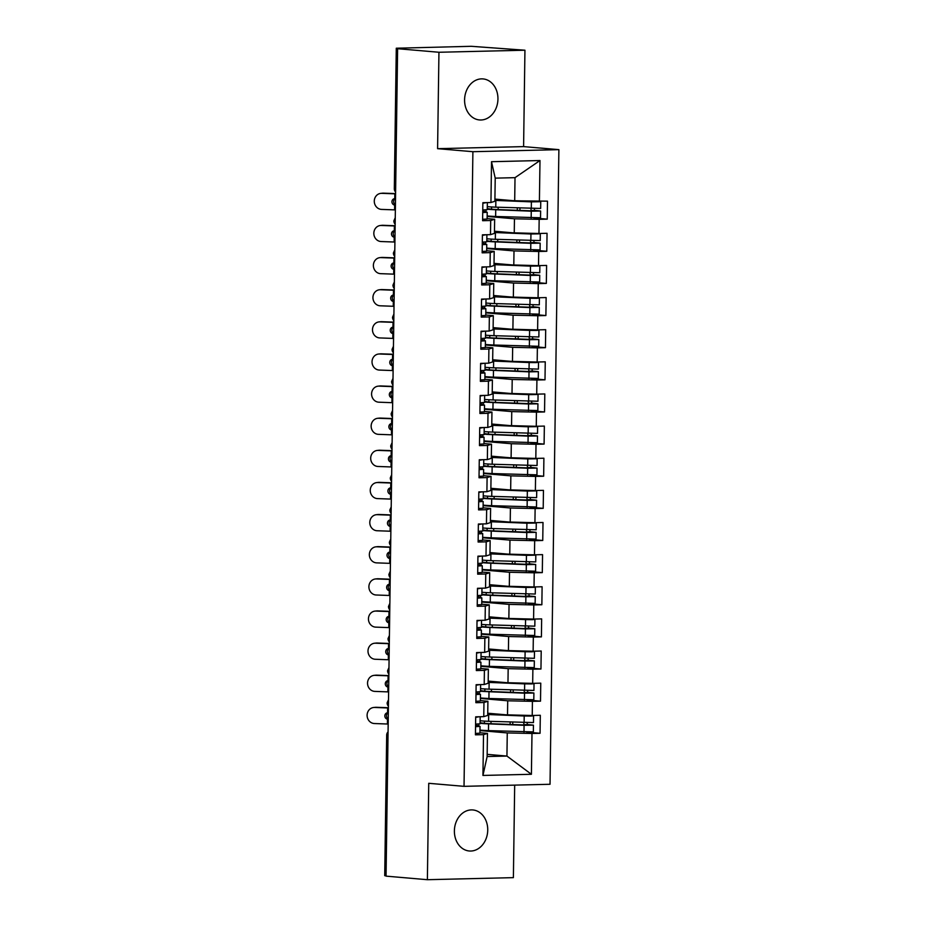 <?xml version="1.0" encoding="UTF-8"?>
<svg xmlns="http://www.w3.org/2000/svg" width="926" height="926" viewBox="0 0 926 926"><rect width="100%" height="100%" fill="white"/><g stroke="black" fill="none" stroke-linecap="round" stroke-linejoin="round"><path stroke-width="1.39" d="M464.586 99.834A20.592 16.645 94.9 0 0 479.506 119.952A20.592 16.645 94.9 0 0 497.945 99.036A20.592 16.645 94.9 0 0 483.036 78.918A20.592 16.645 94.9 0 0 464.586 99.834M454.388 830.865A20.592 16.645 94.9 0 0 469.297 850.994A20.592 16.645 94.9 0 0 487.736 830.066A20.592 16.645 94.9 0 0 472.827 809.949A20.592 16.645 94.9 0 0 454.388 830.865M524.938 50.212L438.947 52.261L437.593 148.669L523.595 146.609L524.938 50.212L471.241 46.3L396.282 48.221L400.217 48.65L397.613 48.708L386.049 876.135L427.384 879.7L513.386 877.64L514.682 785.132M523.595 146.609L558.887 149.642L550.032 784.276L464.03 786.336L472.897 151.702L558.887 149.642M482.944 775.444L483.511 734.642L487.458 733.404L487.134 756.542L482.944 775.444L531.408 774.286L531.987 733.473L540.055 733.288L540.309 715.289L532.23 715.485L532.427 701.341L540.506 701.156L540.761 683.157L532.682 683.353L532.878 669.209L540.958 669.012L541.212 651.024L533.133 651.221L533.33 637.076L541.409 636.88L541.652 618.892L533.584 619.077L533.781 604.944L541.86 604.747L542.104 586.76L534.024 586.945L534.221 572.812L542.3 572.615L542.555 554.628L534.476 554.813L534.672 540.68L542.752 540.483L543.006 522.484L534.927 522.681L535.124 508.548L543.203 508.351L543.458 490.352L535.378 490.548L535.575 476.415L543.655 476.219L543.898 458.22L535.818 458.416L536.015 444.272L544.094 444.086L544.349 426.087L536.27 426.284L536.467 412.139L544.546 411.954L544.801 393.955L536.721 394.152L536.918 380.007L544.997 379.822L545.252 361.823L537.173 362.02L537.369 347.875L545.449 347.678L545.692 329.691L537.612 329.887L537.809 315.743L545.889 315.546L546.143 297.559L538.064 297.744L538.261 283.611L546.34 283.414L546.595 265.426L538.515 265.612L538.712 251.478L546.791 251.282L547.046 233.294L538.967 233.479L539.163 219.346L547.243 219.149L547.486 201.15L514.694 200.803L515.018 177.665L495.213 178.139L494.889 201.278L490.942 202.505L491.509 161.703L539.985 160.534L539.407 201.347M490.942 202.505L482.863 202.701L482.608 220.701L490.687 220.504L490.491 234.648L482.411 234.834L482.157 252.833L490.236 252.636L490.039 266.781L481.96 266.966L481.717 284.965L489.796 284.768L489.599 298.913L481.52 299.098L481.265 317.097L489.345 316.9L489.148 331.045L481.069 331.242L480.814 349.229L488.893 349.033L488.696 363.177L480.617 363.374L480.363 381.362L488.442 381.176L488.245 395.309L480.166 395.506L479.923 413.494L488.002 413.309L487.805 427.442L479.726 427.638L479.471 445.626L487.551 445.441L487.354 459.574L479.274 459.771L479.02 477.77L487.099 477.573L486.902 491.706L478.823 491.903L478.568 509.902L486.648 509.705L486.451 523.838L478.372 524.035L478.129 542.034L486.208 541.837L486 555.97L477.932 556.167L477.677 574.166L485.756 573.97L485.56 588.114L477.48 588.299L477.226 606.298L485.305 606.102L485.108 620.246L477.029 620.432L476.774 638.431L484.854 638.234L484.657 652.379L476.577 652.564L476.334 670.563L484.402 670.366L484.205 684.511L476.126 684.708L475.883 702.695L483.962 702.51L483.766 716.643L475.686 716.84L475.432 734.827L483.511 734.642M487.157 216.441L514.451 218.791L514.254 232.935L494.472 231.234M539.163 219.346L514.451 218.791M538.967 233.479L514.254 232.935M495.213 178.139L491.509 161.703M486.706 248.573L513.999 250.923L513.803 265.067L494.021 263.366M538.712 251.478L513.999 250.923M538.515 265.612L513.803 265.067M490.687 220.504L494.646 219.265L487.122 218.617M494.646 219.265L494.449 233.41L490.491 234.648M486.254 280.705L513.548 283.055L513.351 297.2L493.581 295.498M538.261 283.611L513.548 283.055M538.064 297.744L513.351 297.2M490.236 252.636L494.195 251.397L486.671 250.749M494.195 251.397L493.998 265.542L490.039 266.781M485.803 312.838L513.097 315.187L512.9 329.332L493.13 327.63M537.809 315.743L513.097 315.187M537.612 329.887L512.9 329.332M489.796 284.768L493.743 283.53L486.231 282.881M493.743 283.53L493.546 297.674L489.599 298.913M485.363 344.981L512.657 347.331L512.46 361.464L492.678 359.763M537.369 347.875L512.657 347.331M537.173 362.02L512.46 361.464M489.345 316.9L493.292 315.662L485.78 315.025M493.292 315.662L493.095 329.806L489.148 331.045M484.911 377.113L512.205 379.463L512.009 393.596L492.227 391.895M536.918 380.007L512.205 379.463M536.721 394.152L512.009 393.596M488.893 349.033L492.852 347.806L485.328 347.157M492.852 347.806L492.644 361.939L488.696 363.177M484.46 409.246L511.754 411.595L511.557 425.728L491.787 424.027M536.467 412.139L511.754 411.595M536.27 426.284L511.557 425.728M488.442 381.176L492.4 379.938L484.877 379.29M492.4 379.938L492.204 394.071L488.245 395.309M484.009 441.378L511.302 443.728L511.106 457.861L491.336 456.159M536.015 444.272L511.302 443.728M535.818 458.416L511.106 457.861M488.002 413.309L491.949 412.07L484.437 411.422M491.949 412.07L491.752 426.203L487.805 427.442M483.569 473.51L510.863 475.86L510.654 489.993L490.884 488.291M535.575 476.415L510.863 475.86M535.378 490.548L510.654 489.993M487.551 445.441L491.498 444.202L483.985 443.554M491.498 444.202L491.301 458.335L487.354 459.574M483.117 505.642L510.411 507.992L510.214 522.137L490.433 520.424M535.124 508.548L510.411 507.992M534.927 522.681L510.214 522.137M487.099 477.573L491.046 476.334L483.534 475.686M491.046 476.334L490.849 490.467L486.902 491.706M482.666 537.774L509.96 540.124L509.763 554.269L489.981 552.567M534.672 540.68L509.96 540.124M534.476 554.813L509.763 554.269M486.648 509.705L490.606 508.467L483.083 507.818M490.606 508.467L490.41 522.611L486.451 523.838M482.214 569.907L509.508 572.256L509.312 586.401L489.541 584.7M534.221 572.812L509.508 572.256M534.024 586.945L509.312 586.401M486.208 541.837L490.155 540.599L482.631 539.951M490.155 540.599L489.958 554.743L486 555.97M481.775 602.039L509.057 604.389L508.86 618.533L489.09 616.832M533.781 604.944L509.057 604.389M533.584 619.077L508.86 618.533M485.756 573.97L489.704 572.731L482.191 572.083M489.704 572.731L489.507 586.876L485.56 588.114M481.323 634.171L508.617 636.521L508.42 650.665L488.639 648.964M533.33 637.076L508.617 636.521M533.133 651.221L508.42 650.665M485.305 606.102L489.252 604.863L481.74 604.215M489.252 604.863L489.055 619.008L485.108 620.246M480.872 666.315L508.166 668.665L507.969 682.798L488.187 681.096M532.878 669.209L508.166 668.665M532.682 683.353L507.969 682.798M484.854 638.234L488.812 636.995L481.288 636.359M488.812 636.995L488.615 651.14L484.657 652.379M480.42 698.447L507.714 700.797L507.517 714.93L487.747 713.228M532.427 701.341L507.714 700.797M532.23 715.485L507.517 714.93M484.402 670.366L488.361 669.139L480.837 668.491M488.361 669.139L488.164 683.272L484.205 684.511M388.017 735.348L386.061 875.857M385.644 875.822L384.718 875.66L386.686 735.151L387.6 735.313A4.827 3.901 -85.1 0 1 388.052 733.137M479.981 730.579L507.263 732.929L506.939 756.067L487.169 754.354M531.987 733.473L507.263 732.929M531.408 774.286L506.939 756.067L487.134 756.542M483.962 702.51L487.909 701.271L480.397 700.623M487.909 701.271L487.713 715.404L483.766 716.643M438.947 52.261L397.613 48.708M464.03 786.336L428.738 783.303L427.384 879.7M437.593 148.669L472.897 151.702M494.924 199.09L514.694 200.803M487.458 733.404L479.946 732.755M539.985 160.534L515.018 177.665M540.055 733.288L526.755 732.142M388.515 699.697L387.137 702.857L388.469 703.054M540.506 701.156L527.207 700.01M540.958 669.012L527.658 667.866M541.409 636.88L528.098 635.734M541.86 604.747L528.549 603.602M542.3 572.615L529.001 571.469M542.752 540.483L529.452 539.337M543.203 508.351L529.892 507.205M543.655 476.219L530.343 475.073M544.094 444.086L530.795 442.941M544.546 411.954L531.246 410.808M544.997 379.822L531.686 378.676M545.449 347.678L532.137 346.532M545.889 315.546L532.589 314.4M546.34 283.414L533.04 282.268M546.791 251.282L533.48 250.136M547.243 219.149L533.932 218.004M388.966 667.565L387.589 670.725L388.92 670.922M389.418 635.433L388.029 638.593L389.371 638.79M389.869 603.301L388.48 606.461L389.811 606.657M390.309 571.168L388.932 574.328L390.263 574.525M390.76 539.036L389.383 542.196L390.714 542.393M391.212 506.904L389.823 510.064L391.166 510.261M391.663 474.772L390.274 477.932L391.617 478.129M392.103 442.64L390.726 445.788L392.057 445.985M392.555 410.496L391.177 413.656L392.508 413.853M393.006 378.364L391.617 381.524L392.96 381.72M393.457 346.231L392.068 349.391L393.411 349.588M393.897 314.099L392.52 317.259L393.851 317.456M394.349 281.967L392.971 285.127L394.302 285.324M394.8 249.835L393.411 252.995L394.754 253.192M395.252 217.703L393.863 220.863L395.205 221.059M475.455 733.427L479.934 733.172L480.038 726.424L475.547 726.678M479.992 723.796L475.582 724.109M475.675 717.361L479.217 716.747M388.399 707.973A11.911 0.625 0.8 0 0 387.635 707.95L374.602 707.464A8.045 7.373 -96.1 0 0 373.629 707.499L375.285 707.325A8.045 7.373 83.9 0 1 376.257 707.29L388.411 707.73M373.629 707.499A8.045 7.373 -96.1 0 0 367.113 715.763A8.045 7.373 -96.1 0 0 374.37 723.53L387.415 724.016L387.485 719.178A3.218 2.952 83.9 0 1 387.577 712.777L387.82 712.777A11.911 0.625 -179.2 0 1 388.33 712.8A3.218 2.952 -96.1 0 0 388.249 718.726M475.57 724.85L480.038 726.424M388.179 724.039A11.911 0.625 0.8 0 0 387.415 724.016M388.249 719.143L387.485 719.178M524.579 715.312L490.595 714.386A16.089 0.845 -179.2 0 1 487.724 714.247M530.39 715.439L533.573 715.821L530.911 716.064L524.209 715.995L488.685 714.548A20.279 1.065 -179.2 0 1 487.724 714.513M480.108 720.752A20.279 1.065 0.8 0 0 488.592 721.296L533.48 722.569L533.573 715.821M480.085 722.743L482.759 723.148A16.089 0.845 0.8 0 0 490.467 723.704L528.839 725.151M480.073 723.322A20.279 1.065 0.8 0 0 488.558 723.866L524.081 725.313L533.445 725.151L527.913 724.56A1.285 0.752 88.7 0 1 527.23 722.824M533.445 725.151L533.353 731.899L488.465 730.614A20.279 1.065 -179.2 0 1 479.981 730.07M523.861 722.731A1.285 0.752 -91.3 0 0 524.51 724.641L528.839 725.012M487.736 713.39A13.832 0.718 0.8 0 0 491.116 713.529L491.405 713.541M475.895 701.295L480.386 701.04L480.478 694.292L475.999 694.546M480.444 691.664L476.033 691.977M476.126 685.228L479.668 684.615M388.851 675.841A11.911 0.625 0.8 0 0 388.087 675.806L375.042 675.332A8.045 7.373 -96.1 0 0 374.081 675.367L375.736 675.193A8.045 7.373 83.9 0 1 376.708 675.158L388.851 675.598M374.081 675.367A8.045 7.373 -96.1 0 0 367.553 683.631A8.045 7.373 -96.1 0 0 374.822 691.398L387.867 691.884L387.936 687.046A3.218 2.952 83.9 0 1 388.017 680.645L388.272 680.645A11.911 0.625 -179.2 0 1 388.781 680.656A3.218 2.952 -96.1 0 0 388.7 686.594M476.022 692.717L480.478 694.292M388.631 691.907A11.911 0.625 0.8 0 0 387.867 691.884M388.7 687.011L387.936 687.046M476.346 669.162L480.837 668.908L480.93 662.159L476.439 662.414M480.883 659.532L476.473 659.844M476.577 653.096L480.119 652.483M389.302 643.709A11.911 0.625 0.8 0 0 388.538 643.674L375.493 643.2A8.045 7.373 -96.1 0 0 374.521 643.234L376.188 643.061A8.045 7.373 83.9 0 1 377.148 643.026L389.302 643.466M374.521 643.234A8.045 7.373 -96.1 0 0 368.004 651.499A8.045 7.373 -96.1 0 0 375.273 659.266L388.318 659.74L388.376 654.913A3.218 2.952 83.9 0 1 388.469 648.513L388.712 648.513A11.911 0.625 -179.2 0 1 389.233 648.524A3.218 2.952 -96.1 0 0 389.151 654.462M476.473 660.585L480.93 662.159M389.07 659.775A11.911 0.625 0.8 0 0 388.318 659.74M389.14 654.879L388.376 654.913M476.797 637.03L481.288 636.775L481.381 630.027L476.89 630.282M481.335 627.4L476.925 627.712M477.017 620.964L480.571 620.351M389.753 611.577A11.911 0.625 0.8 0 0 388.989 611.542L375.944 611.067A8.045 7.373 -96.1 0 0 374.972 611.102L376.639 610.928A8.045 7.373 83.9 0 1 377.6 610.894L389.753 611.334M374.972 611.102A8.045 7.373 -96.1 0 0 368.455 619.355A8.045 7.373 -96.1 0 0 375.713 627.133L388.758 627.608L388.827 622.781A3.218 2.952 83.9 0 1 388.92 616.38L389.163 616.369A11.911 0.625 -179.2 0 1 389.684 616.392M389.684 616.403A3.218 2.952 -96.1 0 0 389.603 622.33M476.913 628.453L481.381 630.027M389.522 627.643A11.911 0.625 0.8 0 0 388.758 627.608M389.591 622.747L388.827 622.781M477.249 604.898L481.728 604.643L481.833 597.895L477.341 598.15M481.786 595.268L477.376 595.58M477.469 588.832L481.011 588.218M390.193 579.445A11.911 0.625 0.8 0 0 389.441 579.41L376.396 578.935A8.045 7.373 -96.1 0 0 375.424 578.97L377.079 578.796A8.045 7.373 83.9 0 1 378.051 578.762L390.205 579.201M375.424 578.97A8.045 7.373 -96.1 0 0 368.907 587.223A8.045 7.373 -96.1 0 0 376.164 595.001L389.209 595.476L389.279 590.649A3.218 2.952 83.9 0 1 389.371 584.248L389.615 584.237A11.911 0.625 -179.2 0 1 390.124 584.26A3.218 2.952 -96.1 0 0 390.043 590.198M477.365 596.309L481.833 597.895M389.973 595.511A11.911 0.625 0.8 0 0 389.209 595.476M390.043 590.614L389.279 590.649M525.03 683.18L491.046 682.254A16.089 0.845 -179.2 0 1 488.176 682.115M530.83 683.307L534.024 683.689L531.362 683.932L524.66 683.863L489.136 682.416A20.279 1.065 -179.2 0 1 488.176 682.381M480.559 688.62A20.279 1.065 0.8 0 0 489.044 689.164L533.932 690.437L534.024 683.689M480.536 690.611L483.21 691.016A16.089 0.845 0.8 0 0 490.907 691.572L529.29 693.018M480.525 691.19A20.279 1.065 0.8 0 0 489.009 691.734L524.533 693.18L533.897 693.007L528.364 692.428A1.285 0.752 88.7 0 1 527.67 690.692M533.897 693.007L533.804 699.755L488.916 698.482A20.279 1.065 -179.2 0 1 480.432 697.938M524.313 690.599A1.285 0.752 -91.3 0 0 524.961 692.498L529.29 692.88M488.187 681.258A13.832 0.718 0.8 0 0 491.567 681.397L491.845 681.409M525.482 651.047L491.486 650.121A16.089 0.845 -179.2 0 1 488.627 649.983M531.281 651.175L534.476 651.557L531.813 651.8L525.111 651.73L489.588 650.283A20.279 1.065 -179.2 0 1 488.627 650.249M481.011 656.488A20.279 1.065 0.8 0 0 489.495 657.032L534.383 658.305L534.476 651.557M480.988 658.479L483.661 658.884A16.089 0.845 0.8 0 0 491.359 659.439L529.741 660.886M480.976 659.057A20.279 1.065 0.8 0 0 489.449 659.601L524.973 661.048L534.337 660.875L528.815 660.284A1.285 0.752 88.7 0 1 528.121 658.56M534.337 660.875L534.244 667.623L489.356 666.35A20.279 1.065 -179.2 0 1 480.883 665.806M524.764 658.467A1.285 0.752 -91.3 0 0 525.412 660.365L529.741 660.747M488.639 649.126A13.832 0.718 0.8 0 0 492.019 649.265L492.296 649.276M525.922 618.915L491.938 617.978A16.089 0.845 -179.2 0 1 489.078 617.85M531.732 619.043L534.915 619.425L532.265 619.668L525.551 619.598L490.039 618.151A20.279 1.065 -179.2 0 1 489.067 618.105M481.462 624.356A20.279 1.065 0.8 0 0 489.935 624.9L534.823 626.173L534.915 619.425M481.427 626.346L484.101 626.752A16.089 0.845 0.8 0 0 491.81 627.307L530.181 628.754M481.427 626.925A20.279 1.065 0.8 0 0 489.9 627.469L525.424 628.916L534.788 628.742L529.267 628.152A1.285 0.752 88.7 0 1 528.572 626.427M534.788 628.742L534.696 635.491L489.808 634.217A20.279 1.065 -179.2 0 1 481.323 633.673M525.216 626.335A1.285 0.752 -91.3 0 0 525.864 628.233L530.193 628.615M489.09 616.994A13.832 0.718 0.8 0 0 492.47 617.133L492.748 617.144M526.373 586.783L492.389 585.845A16.089 0.845 -179.2 0 1 489.53 585.707M532.184 586.91L535.367 587.292L526.003 587.466L490.479 586.019A20.279 1.065 -179.2 0 1 489.518 585.973M481.902 592.223A20.279 1.065 0.8 0 0 490.386 592.767L535.274 594.041L535.367 587.292M481.879 594.214L484.553 594.608A16.089 0.845 0.8 0 0 492.262 595.163L530.633 596.622M481.867 594.793A20.279 1.065 0.8 0 0 490.352 595.337L525.875 596.784L535.24 596.61L529.707 596.02A1.285 0.752 88.7 0 1 529.024 594.295M535.24 596.61L535.147 603.358L490.259 602.085A20.279 1.065 -179.2 0 1 481.775 601.541M525.655 594.203A1.285 0.752 -91.3 0 0 526.304 596.101L530.633 596.483M489.541 584.862A13.832 0.718 0.8 0 0 492.91 585L493.199 585.012M477.689 572.766L482.18 572.511L482.272 565.763L477.793 566.018M482.238 563.135L477.828 563.448M477.92 556.7L481.462 556.086M390.645 547.312A11.911 0.625 0.8 0 0 389.881 547.278L376.836 546.803A8.045 7.373 -96.1 0 0 375.875 546.838L377.53 546.653A8.045 7.373 83.9 0 1 378.502 546.629L390.645 547.069M375.875 546.838A8.045 7.373 -96.1 0 0 369.358 555.091A8.045 7.373 -96.1 0 0 376.616 562.869L389.661 563.344L389.73 558.517A3.218 2.952 83.9 0 1 389.811 552.104L390.066 552.104A11.911 0.625 -179.2 0 1 390.575 552.127A3.218 2.952 -96.1 0 0 390.494 558.065M477.816 564.177L482.272 565.763M390.425 563.378A11.911 0.625 0.8 0 0 389.661 563.344M390.494 558.482L389.73 558.517M526.825 554.639L492.84 553.713A16.089 0.845 -179.2 0 1 489.97 553.574M532.635 554.778L535.818 555.16L526.454 555.334L490.93 553.887A20.279 1.065 -179.2 0 1 489.97 553.841M482.353 560.091A20.279 1.065 0.8 0 0 490.838 560.635L535.726 561.908L535.818 555.16M482.33 562.07L485.004 562.476A16.089 0.845 0.8 0 0 492.701 563.031L531.084 564.478M482.319 562.661A20.279 1.065 0.8 0 0 490.803 563.205L526.327 564.652L535.691 564.478L530.158 563.888A1.285 0.752 88.7 0 1 529.464 562.151M535.691 564.478L535.598 571.226L490.711 569.953A20.279 1.065 -179.2 0 1 482.226 569.409M526.107 562.07A1.285 0.752 -91.3 0 0 526.755 563.969L531.084 564.351M489.981 552.729A13.832 0.718 0.8 0 0 493.361 552.868L493.639 552.88M478.14 540.634L482.631 540.367L482.724 533.619L478.233 533.885M482.689 531.003L478.267 531.316M478.372 524.567L481.914 523.954M391.096 515.18A11.911 0.625 0.8 0 0 390.332 515.145L377.287 514.671A8.045 7.373 -96.1 0 0 376.315 514.706L377.982 514.52A8.045 7.373 83.9 0 1 378.954 514.486L391.096 514.937M376.315 514.706A8.045 7.373 -96.1 0 0 369.798 522.958A8.045 7.373 -96.1 0 0 377.067 530.737L390.112 531.211L390.182 526.385A3.218 2.952 83.9 0 1 390.263 519.972L390.506 519.972A11.911 0.625 -179.2 0 1 391.027 519.995A3.218 2.952 -96.1 0 0 390.946 525.933M478.267 532.045L482.724 533.619M390.865 531.246A11.911 0.625 0.8 0 0 390.112 531.211M390.934 526.35L390.182 526.385M527.276 522.507L493.28 521.581A16.089 0.845 -179.2 0 1 490.421 521.442M533.075 522.646L536.27 523.028L526.906 523.19L491.382 521.755A20.279 1.065 -179.2 0 1 490.421 521.708M482.805 527.959A20.279 1.065 0.8 0 0 491.289 528.503L536.177 529.776L536.27 523.028M482.782 529.938L485.455 530.343A16.089 0.845 0.8 0 0 493.153 530.899L531.536 532.346M482.77 530.529A20.279 1.065 0.8 0 0 491.255 531.073L526.767 532.519L536.142 532.346L530.61 531.755A1.285 0.752 88.7 0 1 529.915 530.019M536.142 532.346L536.038 539.094L491.15 537.821A20.279 1.065 -179.2 0 1 482.678 537.277M526.558 529.938A1.285 0.752 -91.3 0 0 527.207 531.837L531.536 532.207M490.433 520.597A13.832 0.718 0.8 0 0 493.813 520.736L494.09 520.748M478.592 508.501L483.083 508.235L483.175 501.487L478.684 501.753M483.129 498.871L478.719 499.183M478.811 492.435L482.365 491.822M391.548 483.036A11.911 0.625 0.8 0 0 390.784 483.013L377.739 482.539A8.045 7.373 -96.1 0 0 376.766 482.573L378.433 482.388A8.045 7.373 83.9 0 1 379.394 482.353L391.548 482.805M376.766 482.573A8.045 7.373 -96.1 0 0 370.25 490.826A8.045 7.373 -96.1 0 0 377.507 498.605L390.552 499.079L390.622 494.252A3.218 2.952 83.9 0 1 390.714 487.84L390.957 487.84A11.911 0.625 -179.2 0 1 391.478 487.863A3.218 2.952 -96.1 0 0 391.397 493.801M478.707 499.913L483.175 501.487M391.316 499.102A11.911 0.625 0.8 0 0 390.552 499.079M391.385 494.218L390.622 494.252M527.716 490.375L493.732 489.449A16.089 0.845 -179.2 0 1 490.873 489.31M533.526 490.502L536.721 490.896L527.345 491.058L491.833 489.623A20.279 1.065 -179.2 0 1 490.861 489.576M483.256 495.815A20.279 1.065 0.8 0 0 491.729 496.371L536.617 497.644L536.721 490.896M483.222 497.806L485.895 498.211A16.089 0.845 0.8 0 0 493.604 498.767L531.975 500.214M483.222 498.385A20.279 1.065 0.8 0 0 491.694 498.94L527.218 500.376L536.582 500.214L531.061 499.623A1.285 0.752 88.7 0 1 530.366 497.887M536.582 500.214L536.49 506.962L491.602 505.689A20.279 1.065 -179.2 0 1 483.117 505.133M527.01 497.794A1.285 0.752 -91.3 0 0 527.658 499.704L531.987 500.075M490.884 488.465A13.832 0.718 0.8 0 0 494.264 488.604L494.542 488.615M479.043 476.369L483.534 476.103L483.627 469.355L479.136 469.621M483.58 466.739L479.17 467.04M479.263 460.291L482.805 459.69M391.987 450.904A11.911 0.625 0.8 0 0 391.235 450.881L378.19 450.406A8.045 7.373 -96.1 0 0 377.218 450.441L378.873 450.256A8.045 7.373 83.9 0 1 379.845 450.221L391.999 450.673M377.218 450.441A8.045 7.373 -96.1 0 0 370.701 458.694A8.045 7.373 -96.1 0 0 377.958 466.472L391.004 466.947L391.073 462.109A3.218 2.952 83.9 0 1 391.166 455.708L391.409 455.708A11.911 0.625 -179.2 0 1 391.93 455.731M391.93 455.742A3.218 2.952 -96.1 0 0 391.837 461.669M479.159 467.78L483.627 469.355M391.767 466.97A11.911 0.625 0.8 0 0 391.004 466.947M391.837 462.074L391.073 462.109M528.167 458.243L494.183 457.317A16.089 0.845 -179.2 0 1 491.324 457.178M533.978 458.37L537.161 458.764L527.797 458.926L492.273 457.49A20.279 1.065 -179.2 0 1 491.312 457.444M483.708 463.683A20.279 1.065 0.8 0 0 492.181 464.227L537.068 465.512L537.161 458.764M483.673 465.674L486.347 466.079A16.089 0.845 0.8 0 0 494.056 466.635L532.427 468.081M483.661 466.253A20.279 1.065 0.8 0 0 492.146 466.808L527.67 468.243L537.034 468.081L531.501 467.491A1.285 0.752 88.7 0 1 530.818 465.755M537.034 468.081L536.941 474.83L492.053 473.556A20.279 1.065 -179.2 0 1 483.569 473.001M527.45 465.662A1.285 0.752 -91.3 0 0 528.109 467.572L532.427 467.943M491.336 456.333A13.832 0.718 0.8 0 0 494.704 456.472L494.993 456.472M479.494 444.225L483.974 443.971L484.066 437.222L479.587 437.477M484.032 434.595L479.622 434.907M479.714 428.159L483.256 427.546M392.439 418.772A11.911 0.625 0.8 0 0 391.675 418.749L378.63 418.274A8.045 7.373 -96.1 0 0 377.669 418.297L379.324 418.124A8.045 7.373 83.9 0 1 380.297 418.089L392.439 418.529M377.669 418.297A8.045 7.373 -96.1 0 0 371.152 426.562A8.045 7.373 -96.1 0 0 378.41 434.34L391.455 434.815L391.524 429.977A3.218 2.952 83.9 0 1 391.617 423.576L391.86 423.576A11.911 0.625 -179.2 0 1 392.369 423.599A3.218 2.952 -96.1 0 0 392.288 429.537M479.61 435.648L484.066 437.222M392.219 434.838A11.911 0.625 0.8 0 0 391.455 434.815M392.288 429.942L391.524 429.977M528.619 426.11L494.634 425.184A16.089 0.845 -179.2 0 1 491.764 425.046M534.429 426.238L537.612 426.631L528.248 426.793L492.725 425.347A20.279 1.065 -179.2 0 1 491.764 425.312M484.148 431.551A20.279 1.065 0.8 0 0 492.632 432.095L537.52 433.38L537.612 426.631M484.124 433.542L486.798 433.947A16.089 0.845 0.8 0 0 494.496 434.502L532.878 435.949M484.113 434.12A20.279 1.065 0.8 0 0 492.597 434.664L528.121 436.111L537.485 435.949L531.952 435.359A1.285 0.752 88.7 0 1 531.269 433.623M537.485 435.949L537.393 442.697L492.505 441.413A20.279 1.065 -179.2 0 1 484.02 440.869M527.901 433.53A1.285 0.752 -91.3 0 0 528.549 435.44L532.878 435.81M491.775 424.201A13.832 0.718 0.8 0 0 495.155 424.34L495.433 424.34M479.934 412.093L484.425 411.839L484.518 405.09L480.027 405.345M484.483 402.463L480.073 402.775M480.166 396.027L483.708 395.414M392.89 386.64A11.911 0.625 0.8 0 0 392.126 386.617L379.081 386.13A8.045 7.373 -96.1 0 0 378.121 386.165L379.776 385.992A8.045 7.373 83.9 0 1 380.748 385.957L392.89 386.397M378.121 386.165A8.045 7.373 -96.1 0 0 371.592 394.43A8.045 7.373 -96.1 0 0 378.861 402.197L391.906 402.683L391.976 397.844A3.218 2.952 83.9 0 1 392.057 391.443L392.3 391.443A11.911 0.625 -179.2 0 1 392.821 391.466A3.218 2.952 -96.1 0 0 392.74 397.393M480.062 403.516L484.518 405.09M392.659 402.706A11.911 0.625 0.8 0 0 391.906 402.683M392.728 397.81L391.976 397.844M529.07 393.978L495.074 393.052A16.089 0.845 -179.2 0 1 492.215 392.913M534.869 394.106L538.064 394.499L528.7 394.661L493.176 393.214A20.279 1.065 -179.2 0 1 492.215 393.18M484.599 399.419A20.279 1.065 0.8 0 0 493.083 399.963L537.971 401.236L538.064 394.499M484.576 401.409L487.25 401.815A16.089 0.845 0.8 0 0 494.947 402.37L533.33 403.817M484.564 401.988A20.279 1.065 0.8 0 0 493.049 402.532L528.561 403.979L537.937 403.817L532.404 403.227A1.285 0.752 88.7 0 1 531.709 401.49M537.937 403.817L537.832 410.565L492.945 409.28A20.279 1.065 -179.2 0 1 484.472 408.736M528.352 401.398A1.285 0.752 -91.3 0 0 529.001 403.308L533.33 403.678M492.227 392.057A13.832 0.718 0.8 0 0 495.607 392.196L495.885 392.207M480.386 379.961L484.877 379.706L484.969 372.958L480.478 373.213M484.923 370.331L480.513 370.643M480.606 363.895L484.159 363.281M393.342 354.508A11.911 0.625 0.8 0 0 392.578 354.473L379.533 353.998A8.045 7.373 -96.1 0 0 378.56 354.033L380.227 353.859A8.045 7.373 83.9 0 1 381.188 353.825L393.342 354.264M378.56 354.033A8.045 7.373 -96.1 0 0 372.044 362.298A8.045 7.373 -96.1 0 0 379.313 370.064L392.346 370.55L392.416 365.712A3.218 2.952 83.9 0 1 392.508 359.311L392.751 359.311A11.911 0.625 -179.2 0 1 393.272 359.323A3.218 2.952 -96.1 0 0 393.191 365.261M480.501 371.384L484.969 372.958M393.11 370.574A11.911 0.625 0.8 0 0 392.346 370.55M393.18 365.677L392.416 365.712M529.51 361.846L495.526 360.92A16.089 0.845 -179.2 0 1 492.667 360.781M535.321 361.973L538.515 362.355L535.853 362.598L529.14 362.529L493.627 361.082A20.279 1.065 -179.2 0 1 492.667 361.047M485.05 367.286A20.279 1.065 0.8 0 0 493.523 367.83L538.411 369.104L538.515 362.355M485.016 369.277L487.689 369.682A16.089 0.845 0.8 0 0 495.398 370.238L533.781 371.685M485.016 369.856A20.279 1.065 0.8 0 0 493.489 370.4L529.012 371.847L538.376 371.673L532.855 371.095A1.285 0.752 88.7 0 1 532.161 369.358M538.376 371.673L538.284 378.421L493.396 377.148A20.279 1.065 -179.2 0 1 484.923 376.604M528.804 369.266A1.285 0.752 -91.3 0 0 529.452 371.164L533.781 371.546M492.678 359.925A13.832 0.718 0.8 0 0 496.058 360.064L496.336 360.075M480.837 347.829L485.328 347.574L485.421 340.826L480.93 341.081M485.374 338.198L480.964 338.511M481.057 331.763L484.599 331.149M393.781 322.375A11.911 0.625 0.8 0 0 393.029 322.341L379.984 321.866A8.045 7.373 -96.1 0 0 379.012 321.901L380.667 321.727A8.045 7.373 83.9 0 1 381.639 321.692L393.793 322.132M379.012 321.901A8.045 7.373 -96.1 0 0 372.495 330.165A8.045 7.373 -96.1 0 0 379.753 337.932L392.798 338.407L392.867 333.58A3.218 2.952 83.9 0 1 392.96 327.179L393.203 327.179A11.911 0.625 -179.2 0 1 393.724 327.191M393.724 327.202A3.218 2.952 -96.1 0 0 393.631 333.129M480.953 339.252L485.421 340.826M393.562 338.441A11.911 0.625 0.8 0 0 392.798 338.407M393.631 333.545L392.867 333.58M529.961 329.714L495.977 328.788A16.089 0.845 -179.2 0 1 493.118 328.649M535.772 329.841L538.955 330.223L536.304 330.466L529.591 330.397L494.067 328.95A20.279 1.065 -179.2 0 1 493.107 328.915M485.502 335.154A20.279 1.065 0.8 0 0 493.975 335.698L538.863 336.971L538.955 330.223M485.467 337.145L488.141 337.55A16.089 0.845 0.8 0 0 495.85 338.106L534.221 339.553M485.455 337.724A20.279 1.065 0.8 0 0 493.94 338.268L529.464 339.715L538.828 339.541L533.307 338.951A1.285 0.752 88.7 0 1 532.612 337.226M538.828 339.541L538.735 346.289L493.847 345.016A20.279 1.065 -179.2 0 1 485.363 344.472M529.255 337.133A1.285 0.752 -91.3 0 0 529.904 339.032L534.221 339.414M493.13 327.792A13.832 0.718 0.8 0 0 496.51 327.931L496.787 327.943M481.288 315.697L485.768 315.442L485.861 308.694L481.381 308.948M485.826 306.066L481.416 306.379M481.508 299.63L485.05 299.017M394.233 290.243A11.911 0.625 0.8 0 0 393.469 290.208L380.424 289.734A8.045 7.373 -96.1 0 0 379.463 289.769L381.118 289.595A8.045 7.373 83.9 0 1 382.091 289.56L394.233 290M379.463 289.769A8.045 7.373 -96.1 0 0 372.946 298.022A8.045 7.373 -96.1 0 0 380.204 305.8L393.249 306.275L393.319 301.448A3.218 2.952 83.9 0 1 393.411 295.047L393.654 295.035A11.911 0.625 -179.2 0 1 394.163 295.058A3.218 2.952 -96.1 0 0 394.082 300.996M481.404 307.119L485.861 308.694M394.013 306.309A11.911 0.625 0.8 0 0 393.249 306.275M394.082 301.413L393.319 301.448M530.413 297.582L496.429 296.644A16.089 0.845 -179.2 0 1 493.558 296.517M536.223 297.709L539.407 298.091L536.744 298.334L530.042 298.265L494.519 296.818A20.279 1.065 -179.2 0 1 493.558 296.771M485.942 303.022A20.279 1.065 0.8 0 0 494.426 303.566L539.314 304.839L539.407 298.091M485.918 305.013L488.592 305.418A16.089 0.845 0.8 0 0 496.29 305.974L534.672 307.42M485.907 305.592A20.279 1.065 0.8 0 0 494.391 306.136L529.915 307.582L539.279 307.409L533.746 306.819A1.285 0.752 88.7 0 1 533.063 305.094M539.279 307.409L539.187 314.157L494.299 312.884A20.279 1.065 -179.2 0 1 485.814 312.34M529.695 305.001A1.285 0.752 -91.3 0 0 530.343 306.9L534.672 307.282M493.57 295.66A13.832 0.718 0.8 0 0 496.949 295.799L497.227 295.811M481.728 283.564L486.219 283.31L486.312 276.561L481.833 276.816M486.277 273.934L481.867 274.246M481.96 267.498L485.502 266.885M394.684 258.111A11.911 0.625 0.8 0 0 393.92 258.076L380.875 257.602A8.045 7.373 -96.1 0 0 379.915 257.636L381.57 257.463A8.045 7.373 83.9 0 1 382.542 257.428L394.684 257.868M379.915 257.636A8.045 7.373 -96.1 0 0 373.386 265.889A8.045 7.373 -96.1 0 0 380.655 273.668L393.7 274.142L393.77 269.316A3.218 2.952 83.9 0 1 393.851 262.915L394.106 262.903A11.911 0.625 -179.2 0 1 394.615 262.926A3.218 2.952 -96.1 0 0 394.534 268.864M481.856 274.987L486.312 276.561M394.464 274.177A11.911 0.625 0.8 0 0 393.7 274.142M394.522 269.281L393.77 269.316M530.864 265.449L496.868 264.512A16.089 0.845 -179.2 0 1 494.009 264.373M536.663 265.577L539.858 265.959L530.494 266.132L494.97 264.686A20.279 1.065 -179.2 0 1 494.009 264.639M486.393 270.89A20.279 1.065 0.8 0 0 494.878 271.434L539.765 272.707L539.858 265.959M486.37 272.881L489.044 273.274A16.089 0.845 0.8 0 0 496.741 273.83L535.124 275.288M486.358 273.459A20.279 1.065 0.8 0 0 494.843 274.003L530.366 275.45L539.731 275.277L534.198 274.686A1.285 0.752 88.7 0 1 533.503 272.962M539.731 275.277L539.638 282.025L494.75 280.752A20.279 1.065 -179.2 0 1 486.266 280.208M530.147 272.869A1.285 0.752 -91.3 0 0 530.795 274.767L535.124 275.149M494.021 263.528A13.832 0.718 0.8 0 0 497.401 263.667L497.679 263.678M482.18 251.432L486.671 251.177L486.763 244.429L482.272 244.684M486.717 241.802L482.307 242.114M482.411 235.366L485.953 234.753M395.136 225.979A11.911 0.625 0.8 0 0 394.372 225.944L381.327 225.469A8.045 7.373 -96.1 0 0 380.355 225.504L382.021 225.319A8.045 7.373 83.9 0 1 382.982 225.296L395.136 225.736M380.355 225.504A8.045 7.373 -96.1 0 0 373.838 233.757A8.045 7.373 -96.1 0 0 381.107 241.536L394.152 242.01L394.21 237.183A3.218 2.952 83.9 0 1 394.302 230.771L394.545 230.771A11.911 0.625 -179.2 0 1 395.066 230.794A3.218 2.952 -96.1 0 0 394.985 236.732M482.296 242.844L486.763 244.429M394.904 242.045A11.911 0.625 0.8 0 0 394.152 242.01M394.974 237.149L394.21 237.183M531.316 233.317L497.32 232.38A16.089 0.845 -179.2 0 1 494.461 232.241M537.115 233.445L540.309 233.827L530.945 234L495.422 232.553A20.279 1.065 -179.2 0 1 494.461 232.507M486.845 238.758A20.279 1.065 0.8 0 0 495.329 239.302L540.217 240.575L540.309 233.827M486.81 240.748L489.484 241.142A16.089 0.845 0.8 0 0 497.193 241.698L535.575 243.144M486.81 241.327A20.279 1.065 0.8 0 0 495.283 241.871L530.806 243.318L540.171 243.144L534.649 242.554A1.285 0.752 88.7 0 1 533.955 240.829M540.171 243.144L540.078 249.893L495.19 248.619A20.279 1.065 -179.2 0 1 486.717 248.075M530.598 240.737A1.285 0.752 -91.3 0 0 531.246 242.635L535.575 243.017M494.472 231.396A13.832 0.718 0.8 0 0 497.852 231.535L498.13 231.546M482.631 219.3L487.122 219.034L487.215 212.286L482.724 212.552M487.169 209.67L482.759 209.982M482.851 203.234L486.393 202.62M395.576 193.847A11.911 0.625 0.8 0 0 394.823 193.812L381.778 193.337A8.045 7.373 -96.1 0 0 380.806 193.372L382.473 193.187A8.045 7.373 83.9 0 1 383.433 193.152L395.587 193.603M380.806 193.372A8.045 7.373 -96.1 0 0 374.289 201.625A8.045 7.373 -96.1 0 0 381.547 209.403L394.592 209.878L394.661 205.051A3.218 2.952 83.9 0 1 394.754 198.639L394.997 198.639A11.911 0.625 -179.2 0 1 395.518 198.662A3.218 2.952 -96.1 0 0 395.425 204.6M482.747 210.711L487.215 212.286M395.356 209.913A11.911 0.625 0.8 0 0 394.592 209.878M395.425 205.016L394.661 205.051M531.755 201.174L497.771 200.248A16.089 0.845 -179.2 0 1 494.912 200.109M537.566 201.312L540.749 201.694L531.385 201.868L495.861 200.421A20.279 1.065 -179.2 0 1 494.901 200.375M487.296 206.625A20.279 1.065 0.8 0 0 495.769 207.169L540.657 208.443L540.749 201.694M487.261 208.605L489.935 209.01A16.089 0.845 0.8 0 0 497.644 209.565L536.015 211.012M487.261 209.195A20.279 1.065 0.8 0 0 495.734 209.739L531.258 211.186L540.622 211.012L535.101 210.422A1.285 0.752 88.7 0 1 534.406 208.686M540.622 211.012L540.529 217.76L495.641 216.487A20.279 1.065 -179.2 0 1 487.157 215.943M531.049 208.605A1.285 0.752 -91.3 0 0 531.698 210.503L536.015 210.885M494.924 199.264A13.832 0.718 0.8 0 0 498.304 199.403L498.582 199.414M397.196 48.383L395.645 188.927M396.282 48.221L394.314 188.73L395.228 188.892A4.827 3.901 -85.1 0 0 395.622 191.045M388.445 705.184A4.827 3.901 -85.1 0 1 388.052 703.019A4.827 3.901 -85.1 0 1 388.503 700.994M388.885 673.052A4.827 3.901 -85.1 0 1 388.503 670.887A4.827 3.901 -85.1 0 1 388.943 668.861M389.337 640.919A4.827 3.901 -85.1 0 1 388.955 638.755A4.827 3.901 -85.1 0 1 389.395 636.729M389.788 608.776A4.827 3.901 -85.1 0 1 389.395 606.623A4.827 3.901 -85.1 0 1 389.846 604.597M390.24 576.643A4.827 3.901 -85.1 0 1 389.846 574.49A4.827 3.901 -85.1 0 1 390.297 572.465M390.679 544.511A4.827 3.901 -85.1 0 1 390.297 542.358A4.827 3.901 -85.1 0 1 390.737 540.333M391.131 512.379A4.827 3.901 -85.1 0 1 390.749 510.226A4.827 3.901 -85.1 0 1 391.189 508.2M391.582 480.247A4.827 3.901 -85.1 0 1 391.189 478.082A4.827 3.901 -85.1 0 1 391.64 476.068M392.034 448.115A4.827 3.901 -85.1 0 1 391.64 445.95A4.827 3.901 -85.1 0 1 392.092 443.924M392.474 415.982A4.827 3.901 -85.1 0 1 392.092 413.818A4.827 3.901 -85.1 0 1 392.543 411.792M392.925 383.85A4.827 3.901 -85.1 0 1 392.543 381.686A4.827 3.901 -85.1 0 1 392.983 379.66M393.376 351.718A4.827 3.901 -85.1 0 1 392.983 349.553A4.827 3.901 -85.1 0 1 393.434 347.528M393.828 319.586A4.827 3.901 -85.1 0 1 393.434 317.421A4.827 3.901 -85.1 0 1 393.886 315.396M394.279 287.442A4.827 3.901 -85.1 0 1 393.886 285.289A4.827 3.901 -85.1 0 1 394.337 283.263M394.719 255.31A4.827 3.901 -85.1 0 1 394.337 253.157A4.827 3.901 -85.1 0 1 394.777 251.131M395.17 223.178A4.827 3.901 -85.1 0 1 394.789 221.025A4.827 3.901 -85.1 0 1 395.228 218.999M376.257 707.29L374.602 707.464M387.577 712.777L387.635 707.95M527.913 724.56L524.51 724.641M478.835 724.039L478.811 725.972M488.558 723.866L488.465 730.614M524.081 725.313L523.989 732.061M512.773 722.28L512.738 724.607M484.402 721.088L484.379 723.333M488.685 714.548L488.592 721.296M524.209 715.995L524.116 722.743M491.116 713.529L491.104 714.409M491.011 721.4L490.977 723.727M510.145 722.176L510.11 724.502M376.708 675.158L375.042 675.332M388.017 680.645L388.087 675.806M377.148 643.026L375.493 643.2M388.469 648.513L388.538 643.674M377.6 610.894L375.944 611.067M388.92 616.38L388.989 611.542M378.051 578.762L376.396 578.935M389.371 584.248L389.441 579.41M528.364 692.428L524.961 692.498M479.286 691.896L479.263 693.84M489.009 691.734L488.916 698.482M524.533 693.18L524.429 699.929M513.224 690.148L513.189 692.474M484.854 688.956L484.819 691.201M489.136 682.416L489.044 689.164M524.66 683.863L524.567 690.611M491.567 681.397L491.556 682.265M491.463 689.268L491.428 691.595M510.596 690.044L510.562 692.37M528.815 660.284L525.412 660.365M479.737 659.763L479.714 661.708M489.449 659.601L489.356 666.35M524.973 661.048L524.88 667.796M513.675 658.016L513.641 660.342M485.305 656.823L485.27 659.069M489.588 650.283L489.495 657.032M525.111 651.73L525.007 658.479M492.019 649.265L492.007 650.133M491.903 657.136L491.88 659.451M511.036 657.911L511.013 660.238M529.267 628.152L525.864 628.233M480.189 627.631L480.154 629.576M489.9 627.469L489.808 634.217M525.424 628.916L525.331 635.664M514.115 625.883L514.092 628.21M485.756 624.691L485.722 626.937M490.039 618.151L489.935 624.9M525.551 619.598L525.459 626.346M492.47 617.133L492.458 618.001M492.354 624.992L492.319 627.319M511.488 625.779L511.453 628.106M529.707 596.02L526.304 596.101M480.629 595.499L480.606 597.444M490.352 595.337L490.259 602.085M525.875 596.784L525.783 603.532M514.567 593.751L514.532 596.078M486.196 592.559L486.173 594.805M490.479 586.019L490.386 592.767M526.003 587.466L525.91 594.214M492.91 585L492.898 585.869M492.806 592.86L492.771 595.187M511.939 593.647L511.904 595.962M378.502 546.629L376.836 546.803M389.811 552.104L389.881 547.278M530.158 563.888L526.755 563.969M481.08 563.367L481.057 565.311M490.803 563.205L490.711 569.953M526.327 564.652L526.234 571.4M515.018 561.619L514.983 563.946M486.648 560.427L486.625 562.661M490.93 553.887L490.838 560.635M526.454 555.334L526.362 562.082M493.361 552.868L493.35 553.736M493.257 560.728L493.222 563.054M512.391 561.503L512.356 563.83M378.954 514.486L377.287 514.671M390.263 519.972L390.332 515.145M530.61 531.755L527.207 531.837M481.532 531.235L481.508 533.179M491.255 531.073L491.15 537.821M526.767 532.519L526.674 539.268M515.469 529.487L515.435 531.813M487.099 528.295L487.064 530.529M491.382 521.755L491.289 528.503M526.906 523.19L526.813 529.938M493.813 520.736L493.801 521.604M493.697 528.596L493.674 530.922M512.83 529.371L512.807 531.698M379.394 482.353L377.739 482.539M390.714 487.84L390.784 483.013M531.061 499.623L527.658 499.704M481.983 499.102L481.948 501.035M491.694 498.94L491.602 505.689M527.218 500.376L527.125 507.124M515.909 497.355L515.886 499.67M487.551 496.162L487.516 498.396M491.833 489.623L491.729 496.371M527.345 491.058L527.253 497.806M494.264 488.604L494.252 489.472M494.148 496.463L494.114 498.79M513.282 497.239L513.247 499.565M379.845 450.221L378.19 450.406M391.166 455.708L391.235 450.881M531.501 467.491L528.109 467.572M482.434 466.97L482.4 468.903M492.146 466.808L492.053 473.556M527.67 468.243L527.577 474.992M516.361 465.211L516.326 467.537M488.002 464.03L487.967 466.264M492.273 457.49L492.181 464.227M527.797 458.926L527.704 465.674M494.704 456.472L494.692 457.34M494.6 464.331L494.565 466.658M513.733 465.107L513.698 467.433M380.297 418.089L378.63 418.274M391.617 423.576L391.675 418.749M531.952 435.359L528.549 435.44M482.874 434.838L482.851 436.771M492.597 434.664L492.505 441.413M528.121 436.111L528.028 442.86M516.812 433.079L516.777 435.405M488.442 431.886L488.419 434.132M492.725 425.347L492.632 432.095M528.248 426.793L528.156 433.542M495.155 424.34L495.144 425.208M495.051 432.199L495.016 434.525M514.185 432.974L514.15 435.301M380.748 385.957L379.081 386.13M392.057 391.443L392.126 386.617M532.404 403.227L529.001 403.308M483.326 402.706L483.303 404.639M493.049 402.532L492.945 409.28M528.561 403.979L528.468 410.727M517.264 400.946L517.229 403.273M488.893 399.754L488.859 402M493.176 393.214L493.083 399.963M528.7 394.661L528.607 401.409M495.607 392.196L495.595 393.075M495.503 400.067L495.468 402.393M514.636 400.842L514.601 403.169M381.188 353.825L379.533 353.998M392.508 359.311L392.578 354.473M532.855 371.095L529.452 371.164M483.777 370.562L483.742 372.507M493.489 370.4L493.396 377.148M529.012 371.847L528.92 378.595M517.715 368.814L517.68 371.141M489.345 367.622L489.31 369.868M493.627 361.082L493.523 367.83M529.14 362.529L529.047 369.277M496.058 360.064L496.047 360.932M495.942 367.935L495.908 370.261M515.076 368.71L515.041 371.037M381.639 321.692L379.984 321.866M392.96 327.179L393.029 322.341M533.307 338.951L529.904 339.032M484.229 338.43L484.194 340.374M493.94 338.268L493.847 345.016M529.464 339.715L529.371 346.463M518.155 336.682L518.12 339.009M489.796 335.49L489.761 337.735M494.067 328.95L493.975 335.698M529.591 330.397L529.498 337.145M496.51 327.931L496.486 328.799M496.394 335.802L496.359 338.117M515.527 336.578L515.493 338.904M382.091 289.56L380.424 289.734M393.411 295.047L393.469 290.208M533.746 306.819L530.343 306.9M484.668 306.298L484.645 308.242M494.391 306.136L494.299 312.884M529.915 307.582L529.822 314.331M518.606 304.55L518.572 306.876M490.236 303.358L490.213 305.603M494.519 296.818L494.426 303.566M530.042 298.265L529.95 305.013M496.949 295.799L496.938 296.667M496.845 303.659L496.811 305.985M515.979 304.446L515.944 306.772M382.542 257.428L380.875 257.602M393.851 262.915L393.92 258.076M534.198 274.686L530.795 274.767M485.12 274.165L485.097 276.11M494.843 274.003L494.75 280.752M530.366 275.45L530.262 282.199M519.058 272.418L519.023 274.744M490.687 271.225L490.653 273.471M494.97 264.686L494.878 271.434M530.494 266.132L530.401 272.881M497.401 263.667L497.389 264.535M497.297 271.526L497.262 273.853M516.43 272.313L516.395 274.628M382.982 225.296L381.327 225.469M394.302 230.771L394.372 225.944M534.649 242.554L531.246 242.635M485.571 242.033L485.548 243.978M495.283 241.871L495.19 248.619M530.806 243.318L530.714 250.066M519.509 240.285L519.474 242.612M491.139 239.093L491.104 241.327M495.422 232.553L495.329 239.302M530.945 234L530.841 240.748M497.852 231.535L497.841 232.403M497.737 239.394L497.713 241.721M516.87 240.181L516.847 242.496M383.433 193.152L381.778 193.337M394.754 198.639L394.823 193.812M535.101 210.422L531.698 210.503M486.023 209.901L485.988 211.846M495.734 209.739L495.641 216.487M531.258 211.186L531.165 217.934M519.949 208.153L519.926 210.48M491.59 206.961L491.556 209.195M495.861 200.421L495.769 207.169M531.385 201.868L531.293 208.605M498.304 199.403L498.292 200.271M498.188 207.262L498.153 209.589M517.321 208.037L517.287 210.364M387.137 702.857A4.827 4.827 0 0 0 388.422 706.214M388.063 731.841A4.827 4.827 0 0 0 386.686 735.151M387.589 670.725A4.827 4.827 0 0 0 388.874 674.082M388.029 638.593A4.827 4.827 0 0 0 389.325 641.95M388.48 606.461A4.827 4.827 0 0 0 389.777 609.817M388.932 574.328A4.827 4.827 0 0 0 390.216 577.685M389.383 542.196A4.827 4.827 0 0 0 390.668 545.553M389.823 510.064A4.827 4.827 0 0 0 391.119 513.409M390.274 477.932A4.827 4.827 0 0 0 391.571 481.277M390.726 445.788A4.827 4.827 0 0 0 392.011 449.145M391.177 413.656A4.827 4.827 0 0 0 392.462 417.013M391.617 381.524A4.827 4.827 0 0 0 392.913 384.88M392.068 349.391A4.827 4.827 0 0 0 393.365 352.748M392.52 317.259A4.827 4.827 0 0 0 393.816 320.616M392.971 285.127A4.827 4.827 0 0 0 394.256 288.484M393.411 252.995A4.827 4.827 0 0 0 394.707 256.352M393.863 220.863A4.827 4.827 0 0 0 395.159 224.219M394.314 188.73A4.827 4.827 0 0 0 395.61 192.076M480.073 723.854L480.166 717.106M480.513 691.722L480.617 684.974M480.964 659.59L481.057 652.842M481.416 627.458L481.508 620.709M481.867 595.325L481.96 588.577M482.307 563.182L482.411 556.433M482.759 531.049L482.851 524.301M483.21 498.917L483.303 492.169M483.661 466.785L483.754 460.037M484.113 434.653L484.205 427.905M484.553 402.521L484.645 395.772M485.004 370.388L485.097 363.64M485.455 338.256L485.548 331.508M485.907 306.124L486 299.376M486.347 273.992L486.439 267.244M486.798 241.848L486.891 235.1M487.25 209.716L487.342 202.968"/></g></svg>
